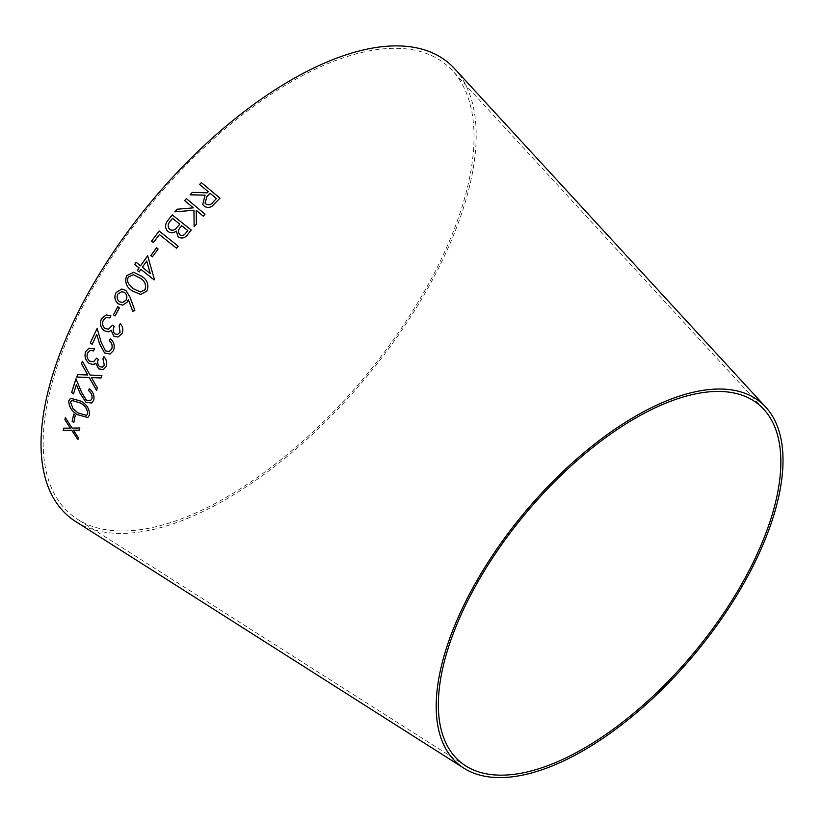 <?xml version="1.0" encoding="UTF-8"?>
<svg xmlns="http://www.w3.org/2000/svg" width="823" height="823" viewBox="0 0 823 823"><rect width="100%" height="100%" fill="white"/><g stroke="black" fill="none" stroke-linecap="round" stroke-linejoin="round"><path stroke-width="0.62" stroke-dasharray="4.12 3.09" d="M454.594 68.7A295.796 138.789 -50.1 0 1 427.404 288.996A295.796 138.789 -50.1 0 1 75.706 521.566M425.738 289.007A292.865 137.41 -50.1 0 1 77.516 519.272A292.865 137.41 -50.1 0 1 153.201 201.47A292.865 137.41 -50.1 0 1 452.65 70.891A292.865 137.41 -50.1 0 1 425.738 289.007M190.144 194.804L205.092 195.164M202.736 204.495L204.053 205.966M204.063 205.987C206.614 207.941 209.351 207.962 212.262 206.059L212.252 206.048M212.262 206.059L219.978 198.189M199.588 184.486L208.26 191.738M205.061 203.065L207.015 196.491L210.071 193.251L216.408 198.559M174.888 211.861L193.971 210.256M194.135 226.695L196.419 224.031M196.43 224.051L196.255 210.338M196.275 210.349L203.25 216.182M203.271 216.192L205.009 214.196M184.63 200.606L193.312 207.88M179.939 234.843L179.877 234.802C177.809 232.261 178.118 229.617 180.793 226.881L181.718 225.718L187.788 230.574M168.015 231.51C170.69 233.341 173.447 233.207 176.287 231.119M178.2 236.931C181.965 239.02 185.247 238.063 188.035 234.071L191.234 230.059M169.651 229.339C167.47 226.603 167.758 223.794 170.526 220.903L172.542 218.383L179.815 224.195M176.544 248.237L178.149 246.17L159.168 231.016M159.425 234.565L153.407 242.538M152.409 256.848L158.129 249.019L156.545 247.754M139.18 271.929L140.939 269.378M154.446 279.501L147.656 255.737M140.568 265.819L136.165 262.3M150.29 273.575L142.389 267.269L146.731 261.056M140.579 294.5L146.926 291.044C149.158 284.665 147.327 279.686 141.433 276.096L133.676 272.3M140.517 292.011L133.377 288.729L128.933 284.151C127.349 281.877 127.174 279.501 128.419 277.012L133.408 274.707M122.596 305.179L127.421 302L128.378 299.541M132.822 311.351L134.89 310.374L130.044 297.206M130.065 297.206L125.94 290.478L121.783 289.027M122.349 302.586L119.335 301.63C117.02 299.49 116.557 296.949 117.956 294.027L121.866 291.63M115.076 315.97L119.448 307.833L117.812 306.66M117.494 334.508L114.983 333.943C113.018 331.71 112.782 329.241 114.263 326.536L112.453 325.229M108.461 329.2L105.015 328.47C102.515 326.073 101.97 323.305 103.41 320.147L106.229 317.503M109.809 317.904L110.91 315.785L106.095 314.931M108.317 331.823L111.249 330.496M118.028 337.049L121.979 333.654M121.999 333.644C123.522 330.002 122.946 326.669 120.281 323.634L120.261 323.655M109.161 351.524L105.498 350.855L101.28 342.461L97.135 328.428M92.217 344.271L96.785 334.436M110.087 353.972L113.409 350.66C115.158 345.999 114.099 342.008 110.261 338.685L110.261 338.685M96.62 358.118L98.369 359.445M93.585 361.781L89.728 361.184M89.748 361.163C87.187 358.797 86.477 356.081 87.65 353.005L87.619 353.016M87.65 353.005L90.17 350.464M93.596 350.907L94.511 348.829L89.028 348.17M94.357 364.188L95.787 363.262M103.297 369.568L106.198 366.523M106.229 366.513C107.432 362.964 106.671 359.682 103.935 356.668L103.904 356.678M102.433 367.14L99.542 366.698M99.573 366.688C97.556 364.476 97.165 362.058 98.4 359.425M87.763 374.969L77.588 374.609M96.579 390.38L97.392 387.993L91.507 377.592M101.013 377.963L101.908 375.514M101.939 375.494L90.057 375.072L82.423 361.276M90.448 400.719L86.518 400.266L81.559 392.232L75.963 378.786M73.535 393.847L76.416 384.526M91.723 403.003L93.719 400.173M93.75 400.153C94.717 395.729 93.225 391.902 89.306 388.693L89.296 388.723M87.886 417.498L89.594 414.895C89.584 408.938 86.693 404.35 80.932 401.11L70.541 398.25M86.538 415.389L77.979 412.837L73.072 408.671L70.603 402.108L71.776 400.389M73.823 422.425L75.335 415.204L73.669 414.113M70.356 428.094L63.525 428.176M78.216 437.517L77.897 439.626M78.247 437.486L73.422 430.172M79.841 427.991L79.44 430.172M79.882 427.97L72.043 428.094M72.074 428.073L65.336 417.59M763.857 409.391L452.65 70.891M465.643 765.843L77.516 519.272"/><path stroke-width="1.23" d="M744.136 582.787A235.748 110.611 -50.1 0 1 463.822 768.147A235.748 110.611 -50.1 0 1 524.755 512.328A235.748 110.611 -50.1 0 1 765.802 407.21A235.748 110.611 -50.1 0 1 744.136 582.787M463.822 768.147L75.706 521.566A295.796 138.789 -50.1 0 1 152.152 200.596A295.796 138.789 -50.1 0 1 454.594 68.7L765.802 407.21M63.525 428.176L63.206 430.306L71.683 430.223L77.897 439.626L78.216 437.517L73.391 430.192L79.44 430.172L79.841 427.991L72.043 428.094L65.336 417.59L64.924 419.751L70.325 428.114L63.525 428.176M73.669 414.113L72.177 421.366L73.813 422.466L75.305 415.224L73.669 414.113M70.562 398.239L68.834 400.832C68.854 406.778 71.776 411.407 77.568 414.741L87.866 417.508L89.563 414.915C89.553 408.959 86.662 404.36 80.901 401.13L70.541 398.25L68.803 400.852C68.895 406.757 71.817 411.387 77.599 414.72L77.568 414.741M71.611 392.54L73.504 393.867L76.374 384.536L80.068 393.291L85.952 402.272L91.692 403.023L93.719 400.173C94.676 395.74 93.194 391.923 89.275 388.703L88.617 390.668C91.435 392.941 92.526 395.626 91.888 398.744L90.427 400.729L86.487 400.287L81.528 392.242L75.953 378.755L71.611 392.54L73.535 393.847M77.588 374.609L76.755 377.027L89.172 377.541L96.548 390.4L97.361 388.014L91.476 377.613L100.982 377.973L101.908 375.514L90.057 375.072L82.423 361.276L81.498 363.745L87.732 374.979L77.588 374.609M89.728 361.184C87.156 358.807 86.456 356.092 87.619 353.016L90.139 350.475L93.565 350.917L94.491 348.839L89.028 348.17L85.736 351.606C84.162 356.071 85.263 359.99 89.028 363.344L93.061 364.527L95.766 363.272L98.616 368.869L103.266 369.578L106.198 366.523C107.402 362.984 106.64 359.702 103.904 356.678L102.947 358.838L104.305 365.134L102.422 367.151L99.542 366.698C97.526 364.496 97.135 362.069 98.369 359.445L96.589 358.139L93.565 361.791L89.728 361.184M90.314 342.913L92.186 344.281L96.754 334.447L99.49 343.582L104.562 352.964L110.056 353.983L113.409 350.66C115.127 345.999 114.068 342.018 110.231 338.695L109.243 340.753C111.99 343.098 112.782 345.907 111.619 349.189L109.14 351.534L105.467 350.865L101.25 342.461L97.124 328.398L90.314 342.913L92.217 344.271M105.015 328.47C102.484 326.083 101.939 323.316 103.389 320.147L106.208 317.513L109.778 317.915L110.889 315.785L106.085 314.931L101.507 318.738C99.532 323.336 100.406 327.317 104.13 330.702L108.286 331.834L111.228 330.496L113.831 336.185L118.008 337.049L121.979 333.654C123.491 330.013 122.925 326.68 120.251 323.634L119.098 325.857L120.076 332.266L117.473 334.508L114.963 333.943C112.998 331.72 112.751 329.251 114.243 326.536L112.453 325.229L108.451 329.21L105.015 328.47M117.812 306.66L113.43 314.798L115.045 315.97L119.417 307.833L117.812 306.66M127.4 302L128.357 299.541L132.801 311.361L134.869 310.374L130.044 297.206L125.919 290.478L121.753 289.027L116.115 292.504C113.986 296.846 114.644 300.601 118.09 303.769L122.565 305.179L127.4 302M126.701 275.612C124.499 282.063 126.31 287.114 132.143 290.786L140.558 294.5L146.906 291.044C149.138 284.665 147.307 279.686 141.412 276.096L133.676 272.3L126.721 275.612C124.52 282.063 126.331 287.114 132.174 290.786L132.143 290.786M139.097 267.928L137.359 270.489L139.169 271.94L140.918 269.378L154.127 279.923L154.426 279.491L147.636 255.727L140.548 265.819L136.145 262.29L134.694 264.399L139.118 267.928L137.359 270.489M156.545 247.754L150.835 255.593L152.399 256.858L158.109 249.019L156.545 247.754M176.534 248.237L178.128 246.159L159.168 231.016L151.576 241.088L153.407 242.538L159.405 234.565L176.534 248.237L159.405 234.565M178.19 236.921L178.2 236.931C181.955 239.009 185.226 238.053 188.014 234.061L191.234 230.059L172.274 214.906L167.799 220.492C164.765 224.504 164.837 228.166 168.005 231.5L168.015 231.51C170.68 233.331 173.437 233.197 176.266 231.109L178.19 236.921L176.266 231.109M208.25 191.718L207.252 192.819L192.294 192.428L190.123 194.804L205.081 195.144L202.736 204.485L204.053 205.966C206.604 207.921 209.34 207.941 212.252 206.048L219.978 198.189L201.347 182.583L199.588 184.465L208.25 191.718L207.242 192.798L192.284 192.417L190.134 194.814M174.867 211.861L193.961 210.246L194.125 226.716L196.419 224.031L196.255 210.338L203.25 216.182L205.009 214.196L186.368 198.6L184.619 200.596L193.302 207.859L177.11 209.237L174.867 211.861L177.11 209.237L193.302 207.859M742.459 582.787A232.816 109.243 -50.1 0 1 465.643 765.843A232.816 109.243 -50.1 0 1 525.804 513.213A232.816 109.243 -50.1 0 1 763.857 409.391A232.816 109.243 -50.1 0 1 742.459 582.787M205.092 195.164L202.736 204.495M219.988 198.199L201.347 182.583M201.357 182.603L199.588 184.486M216.408 198.559L213.291 201.882C211.161 204.814 208.682 205.503 205.873 203.981L205.05 203.055L207.005 196.481L210.06 193.24L216.398 198.538L213.301 201.902C211.151 204.793 208.672 205.493 205.863 203.96L205.05 203.055M194.135 226.726L193.961 210.246M205.02 214.206L186.368 198.6M186.389 198.621L184.63 200.606M187.778 230.563L185.905 232.919C184.177 235.44 182.171 236.067 179.877 234.802C177.809 232.22 178.118 229.576 180.772 226.86L181.708 225.708L187.778 230.563L185.895 232.909C184.167 235.429 182.15 236.047 179.867 234.792L179.949 234.853M191.245 230.07L172.285 214.916L167.81 220.502C164.775 224.514 164.847 228.187 168.015 231.51L168.005 231.5M179.805 224.175L175.762 228.773C173.725 230.461 171.688 230.646 169.651 229.339L169.641 229.329C167.45 226.592 167.738 223.784 170.505 220.893L172.521 218.373L179.805 224.175L175.762 228.773C173.715 230.45 171.668 230.635 169.641 229.329M159.189 231.026L151.576 241.088L153.428 242.548M156.565 247.764L150.835 255.593M150.856 255.603L152.42 256.858M136.176 262.3L134.694 264.399L139.118 267.928M137.379 270.489L139.19 271.94M140.939 269.378L154.148 279.923M147.656 255.737L140.548 265.819M146.71 261.056L150.29 273.575L142.369 267.269L146.71 261.056L150.27 273.575M133.686 272.3L126.721 275.612M132.174 290.786L140.568 294.5M145.043 289.727L140.517 292.011L133.357 288.729L128.913 284.151C127.328 281.877 127.153 279.501 128.398 277.012L133.398 274.707L140.064 278.102C144.786 280.777 146.443 284.655 145.043 289.727L140.538 292.011M133.398 274.707L140.085 278.102C144.766 280.777 146.422 284.645 145.023 289.717M121.773 289.027L116.136 292.504C114.016 296.846 114.675 300.601 118.121 303.759L122.586 305.179M132.822 311.351L128.357 299.541M121.855 291.63L124.695 292.587C127.009 294.727 127.452 297.268 126.042 300.21L122.36 302.586L119.314 301.64C117 299.49 116.537 296.949 117.936 294.027L121.855 291.63L124.674 292.587C126.979 294.737 127.431 297.268 126.022 300.21L122.339 302.586M117.833 306.66L113.43 314.798M113.461 314.787L115.076 315.97M112.473 325.239L108.451 329.21M106.229 317.503L109.809 317.904M106.095 314.931L101.507 318.738M101.538 318.727C99.562 323.326 100.437 327.317 104.151 330.692L104.13 330.702M104.151 330.692L108.317 331.823M113.831 336.185L111.228 330.496M113.862 336.175L118.018 337.049M120.281 323.634L119.098 325.857M119.119 325.846L120.076 332.266M120.107 332.255L117.473 334.508M97.155 328.398L90.345 342.903M99.49 343.582L96.754 334.447M99.511 343.572L104.562 352.964L110.076 353.983M110.261 338.685L109.243 340.753M109.274 340.743C112.021 343.088 112.802 345.897 111.64 349.178L111.619 349.189M111.64 349.178L109.14 351.534M96.6 358.149L93.585 361.781M93.596 350.907L90.139 350.475M89.028 348.17L85.736 351.606M85.767 351.596C84.193 356.061 85.294 359.97 89.059 363.334L93.061 364.527M93.092 364.507L94.367 364.178M95.787 363.262L98.616 368.869M98.647 368.858L103.287 369.578M103.935 356.668L102.947 358.838M102.978 358.828L104.305 365.134M104.336 365.124L102.443 367.14M87.763 374.969L81.498 363.745M77.619 374.599L76.755 377.027M76.786 377.006L89.172 377.541M89.203 377.52L96.579 390.38M101.013 377.963L91.476 377.613M82.454 361.266L81.528 363.725M75.983 378.734L71.642 392.52M85.952 402.272L80.068 393.291L76.374 384.536M85.983 402.252L91.713 403.013M89.306 388.693L88.617 390.668C91.466 392.921 92.557 395.616 91.919 398.733L91.888 398.744M91.919 398.733L90.448 400.719M77.599 414.72L87.886 417.498M87.691 413.691L86.538 415.389L77.938 412.858L73.031 408.692L70.572 402.128L71.766 400.4L80.387 402.992C84.964 405.42 87.392 408.98 87.691 413.691L86.549 415.378M80.387 402.992L80.356 403.013C84.923 405.441 87.361 409 87.66 413.712M71.796 400.379L80.356 403.013M73.7 414.092L72.177 421.366M72.218 421.335L73.854 422.446M65.367 417.57L64.966 419.73L70.325 428.114M63.556 428.145L63.206 430.306M63.237 430.275L71.714 430.203L77.938 439.595M73.422 430.172L79.481 430.141"/></g></svg>
